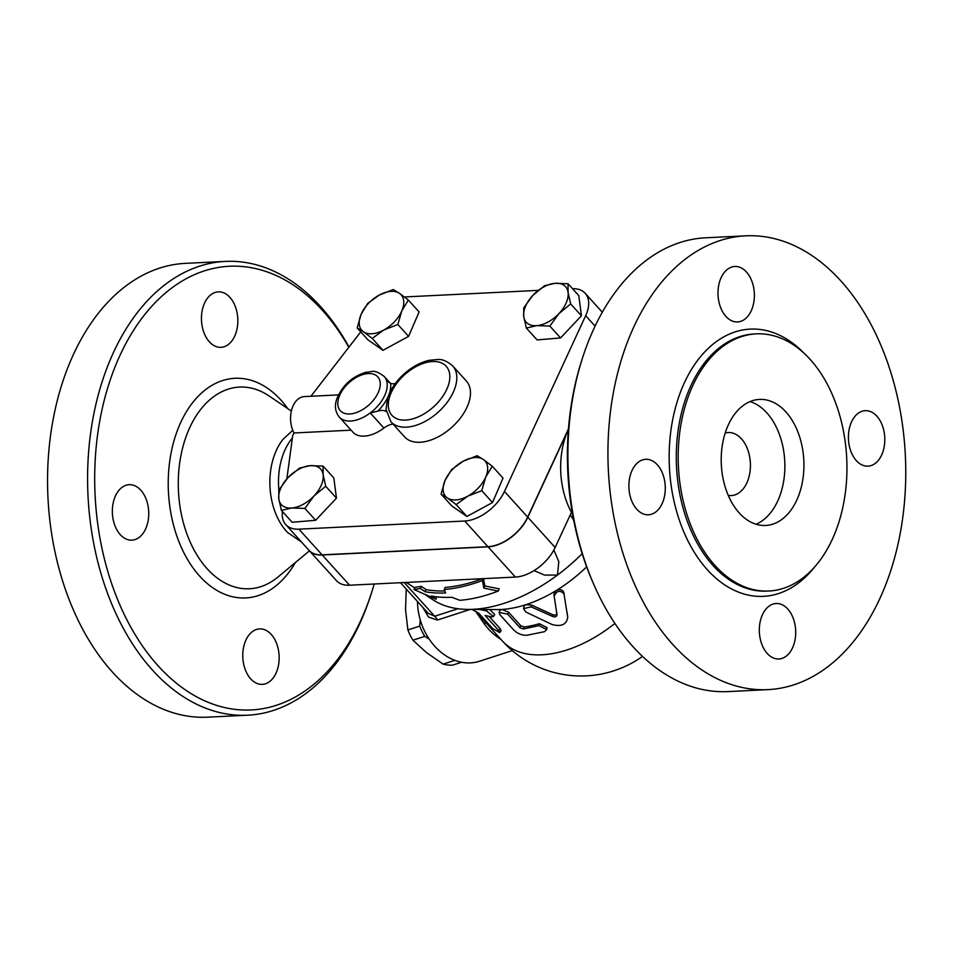 <?xml version="1.0" encoding="UTF-8"?>
<svg xmlns="http://www.w3.org/2000/svg" width="953" height="953" viewBox="0 0 953 953"><rect width="100%" height="100%" fill="white"/><g stroke="black" fill="none" stroke-linecap="round" stroke-linejoin="round"><path stroke-width="1.43" d="M348.965 346.999A227.171 148.68 87.2 0 0 225.337 261.408L185.311 263.373A227.171 148.68 87.2 0 0 73.5 354.313A227.171 148.68 87.2 0 0 67.46 595.184A227.171 148.68 87.2 0 0 207.611 717.168L247.637 715.203A227.171 148.68 87.2 0 0 370.622 595.577L371.456 593.004A222.12 145.38 87.2 0 0 374.195 583.998M204.609 302.983A27.768 18.167 -92.8 0 1 218.273 291.868A27.768 18.167 -92.8 0 1 237.785 318.707A27.768 18.167 -92.8 0 1 221.001 347.333A27.768 18.167 -92.8 0 1 203.871 332.43A27.768 18.167 -92.8 0 1 204.609 302.983M245.934 640.011A27.768 18.167 -92.8 0 1 259.597 628.897A27.768 18.167 -92.8 0 1 279.11 655.735A27.768 18.167 -92.8 0 1 262.325 684.361A27.768 18.167 -92.8 0 1 245.195 669.459A27.768 18.167 -92.8 0 1 245.934 640.011M115.516 495.81A27.768 18.167 -92.8 0 1 129.179 484.696A27.768 18.167 -92.8 0 1 148.692 511.535A27.768 18.167 -92.8 0 1 131.907 540.16A27.768 18.167 -92.8 0 1 114.777 525.258A27.768 18.167 -92.8 0 1 115.516 495.81M292.762 430.327L283.041 439.297A58.05 38.001 87.2 0 0 276.489 450.054A58.05 38.001 87.2 0 0 287.627 532.513L301.482 541.995M348.774 347.249A222.12 145.38 87.2 0 0 120.066 355.183A222.12 145.38 87.2 0 0 167.406 675.332A222.12 145.38 87.2 0 0 371.456 593.004M225.337 261.408A227.171 148.68 87.2 0 0 113.526 352.348A227.171 148.68 87.2 0 0 107.498 593.219A227.171 148.68 87.2 0 0 247.637 715.203M292.392 437.999A58.05 38.001 87.2 0 0 285.126 449.625A58.05 38.001 87.2 0 0 278.86 490.045M728.247 495.381A31.556 20.644 87.2 0 0 731.296 495.572A31.556 20.644 87.2 0 0 746.83 482.945A31.556 20.644 87.2 0 0 747.664 449.482A31.556 20.644 87.2 0 0 728.199 432.543A31.556 20.644 87.2 0 0 725.185 433.043M756.051 524.233A63.101 41.301 87.2 0 0 784.76 461.359A63.101 41.301 87.2 0 0 750.023 401.594M728.414 424.681A63.101 41.301 -92.8 0 1 759.47 399.414A63.101 41.301 -92.8 0 1 803.82 460.418A63.101 41.301 -92.8 0 1 765.664 525.472A63.101 41.301 -92.8 0 1 726.734 491.593A63.101 41.301 -92.8 0 1 728.414 424.681M633.888 326.772A227.171 148.68 87.2 0 0 627.848 567.643A227.171 148.68 87.2 0 0 767.999 689.627A227.171 148.68 87.2 0 0 905.35 455.427A227.171 148.68 87.2 0 0 745.699 235.832A227.171 148.68 87.2 0 0 633.888 326.772M632.053 470.425A27.768 18.167 -92.8 0 1 645.729 459.31A27.768 18.167 -92.8 0 1 665.242 486.149A27.768 18.167 -92.8 0 1 648.445 514.775A27.768 18.167 -92.8 0 1 631.315 499.86A27.768 18.167 -92.8 0 1 632.053 470.425M762.483 614.625A27.768 18.167 -92.8 0 1 776.147 603.511A27.768 18.167 -92.8 0 1 795.66 630.35A27.768 18.167 -92.8 0 1 778.875 658.976A27.768 18.167 -92.8 0 1 761.745 644.061A27.768 18.167 -92.8 0 1 762.483 614.625M851.577 421.798A27.768 18.167 -92.8 0 1 865.253 410.683A27.768 18.167 -92.8 0 1 884.765 437.522A27.768 18.167 -92.8 0 1 867.969 466.148A27.768 18.167 -92.8 0 1 850.838 451.234A27.768 18.167 -92.8 0 1 851.577 421.798M721.159 277.597A27.768 18.167 -92.8 0 1 734.823 266.483A27.768 18.167 -92.8 0 1 754.335 293.321A27.768 18.167 -92.8 0 1 737.551 321.947A27.768 18.167 -92.8 0 1 720.42 307.033A27.768 18.167 -92.8 0 1 721.159 277.597M692.891 385.405A128.726 84.257 87.2 0 0 689.472 521.899A128.726 84.257 87.2 0 0 768.892 591.015A128.726 84.257 87.2 0 0 846.717 458.31A128.726 84.257 87.2 0 0 756.241 333.872A128.726 84.257 87.2 0 0 692.891 385.405M745.699 235.832L705.673 237.797A227.171 148.68 87.2 0 0 593.85 328.737A227.171 148.68 87.2 0 0 582.688 357.423L581.854 359.996A222.12 145.38 87.2 0 0 592.778 582.128L593.85 584.606A227.171 148.68 87.2 0 0 727.973 691.592L767.999 689.627M582.688 357.423A227.171 148.68 87.2 0 0 593.85 584.606M406.24 588.787L405.561 609.849L407.884 629.945A52.379 41.122 72.1 0 0 412.911 640.202L426.527 652.65L443.145 664.134A52.379 41.122 72.1 0 0 452.425 665.194L461.562 662.24M429.267 639.189L424.776 636.354A52.379 41.122 -107.9 0 1 419.749 626.097L420.249 619.831M419.749 626.097L407.884 629.945M424.776 636.354L412.911 640.202M454.867 660.346L443.145 664.134M447.338 497.919L441.084 494.083L445.063 480.443A26.505 15.653 -42.1 0 0 447.338 497.919A26.505 15.653 -42.1 0 0 467.673 496.215L456.165 504.59L447.338 497.919M451.603 469.65L463.11 461.264A26.505 15.653 -42.1 0 0 445.063 480.443L451.603 469.65M477.191 455.713L483.457 459.56A26.505 15.653 -42.1 0 0 463.11 461.264L477.191 455.713M485.732 477.024L481.753 490.664L467.673 496.215A26.505 15.653 -42.1 0 0 485.732 477.024A26.505 15.653 -42.1 0 0 483.457 459.56L492.272 466.231L485.732 477.024M287.901 477.715L299.611 468.066L310.07 465.66A26.505 15.653 -42.1 0 0 287.901 477.715A26.505 15.653 -42.1 0 0 278.8 498.884L278.764 490.211L287.901 477.715M323.091 466.088L323.127 474.761A26.505 15.653 -42.1 0 0 310.07 465.66L323.091 466.088L333.836 477.965L336.469 498.145L325.735 486.268L314.025 495.917A26.505 15.653 -42.1 0 0 323.127 474.761L325.735 486.268M291.856 507.985L281.397 510.391L278.8 498.884A26.505 15.653 -42.1 0 0 291.856 507.985A26.505 15.653 -42.1 0 0 314.025 495.917L304.877 508.414L291.856 507.985M399.545 293.381L408.361 300.052L401.821 310.857A26.505 15.653 -42.1 0 0 399.545 293.381A26.505 15.653 -42.1 0 0 379.199 295.096L393.279 289.545L399.545 293.381M397.842 324.485L383.761 330.036A26.505 15.653 -42.1 0 0 401.821 310.857L397.842 324.485L408.587 336.361L382.987 350.299L372.242 338.422L363.427 331.751A26.505 15.653 -42.1 0 0 383.761 330.036L372.242 338.422M361.139 314.276L367.679 303.471L379.199 295.096A26.505 15.653 -42.1 0 0 361.139 314.276A26.505 15.653 -42.1 0 0 363.427 331.751L357.172 327.915L361.139 314.276M492.272 466.231L503.017 478.108L492.498 502.541L481.753 490.664M492.498 502.541L466.899 516.466L456.165 504.59M466.899 516.466L451.817 505.96L441.084 494.083M336.469 498.145L315.622 520.29L292.142 522.268L281.397 510.391M315.622 520.29L304.877 508.414M382.987 350.299L367.906 339.792L357.172 327.915M408.587 336.361L419.106 311.929L408.361 300.052M338.446 394.911L304.341 396.591A22.717 14.867 87.2 0 0 291.749 409.492A22.717 14.867 87.2 0 0 293.965 432.972L351.097 430.16M558.97 313.585L549.833 326.069L536.801 325.64A26.505 15.653 -42.1 0 0 558.97 313.585A26.505 15.653 -42.1 0 0 568.083 292.416L570.68 303.924L558.97 313.585M526.342 328.046L523.745 316.539A26.505 15.653 -42.1 0 0 536.801 325.64L526.342 328.046L537.087 339.923L560.567 337.946L549.833 326.069M523.709 307.879L532.858 295.382A26.505 15.653 -42.1 0 0 523.745 316.539L523.709 307.879M555.027 283.315L568.048 283.744L568.083 292.416A26.505 15.653 -42.1 0 0 555.027 283.315A26.505 15.653 -42.1 0 0 532.858 295.382L544.556 285.721L555.027 283.315M570.68 303.924L581.425 315.8L578.793 295.621L568.048 283.744M581.425 315.8L560.567 337.946M389.134 394.077A32.819 19.382 -42.1 0 0 390.575 383.368L385.929 379.02A30.293 17.893 -42.1 0 0 384.226 376.471C373.076 368.334 372.516 372.313 366.166 372.218C352.241 376.411 342.472 385.25 336.862 398.735C334.372 405.752 335.182 411.875 339.292 417.104A30.293 17.893 -42.1 0 0 370.252 412.947L377.722 411.172A32.819 19.382 -42.1 0 0 388.145 396.543M392.993 424.085A15.141 8.946 -42.1 0 0 383.916 428.052A30.293 17.893 137.9 0 1 352.955 432.209L339.292 417.104M386.096 410.409A44.172 26.088 -42.1 0 0 386.036 411.482A15.141 8.946 -42.1 0 0 377.722 411.172M390.575 383.368A15.141 8.946 -42.1 0 0 395.245 383.606M452.687 365.904L466.351 381.009A41.646 24.599 137.9 0 1 451.96 427.182A41.646 24.599 137.9 0 1 404.572 436.879L390.909 421.774A41.646 24.599 -42.1 0 0 438.297 412.077A41.646 24.599 -42.1 0 0 452.687 365.904C447.267 361.247 442.335 359.114 437.88 359.495L429.255 360.294C419.928 362.474 411.184 367.334 403.024 374.886C395.531 381.986 390.385 389.753 387.597 398.163L386.013 409.302L390.909 421.774M571.407 512.273A68.151 44.6 87.2 0 1 568.405 429.434L527.819 517.253A35.332 20.871 137.9 0 1 488.067 546.843L322.245 555.003A35.332 20.871 137.9 0 1 309.106 550.429L336.433 580.639A35.332 20.871 -42.1 0 0 349.572 585.213L515.394 577.065A35.332 20.871 -42.1 0 0 555.146 547.475L572.014 511.118M572.527 288.699A35.332 20.871 137.9 0 1 585.19 293.298A35.332 20.871 137.9 0 1 585.666 315.693L504.459 491.426A35.332 20.871 137.9 0 1 464.707 521.017L298.885 529.165A35.332 20.871 137.9 0 1 285.745 524.591L308.963 550.274A35.332 20.871 -42.1 0 0 322.102 554.849L487.936 546.7A35.332 20.871 -42.1 0 0 527.688 517.11L568.441 428.898M285.745 524.591A35.332 20.871 137.9 0 1 282.433 511.535M286.853 478.859L292.702 435.7L293.965 432.972M310.928 396.269L360.746 331.87M404.477 297.014A35.332 20.871 137.9 0 1 406.216 296.871L538.207 290.379M498.181 591.074L483.838 588.12L482.397 580.544A144.511 85.353 137.9 0 1 444.241 589.49L445.599 592.957A142.914 84.4 137.9 0 1 425.062 591.694L420.356 588.477L414.043 589.562L436.033 599.211L431.328 595.994A140.77 83.137 -42.1 0 0 451.853 597.281L459.882 600.319A139.174 82.196 -42.1 0 0 498.181 591.074L499.205 588.859L484.839 585.952L483.838 588.12M425.062 591.694L426.039 589.585A140.329 82.875 -42.1 0 0 444.813 590.955M420.356 588.477L421.333 586.369L426.039 589.585M444.241 589.49L445.194 587.417A141.937 83.828 -42.1 0 0 482.516 578.674M482.397 580.544L483.278 578.638M483.469 578.626L484.839 585.952M414.043 589.562L415.067 587.346L421.333 586.369M436.033 599.211L436.569 596.804M564.259 594.088C560.161 589.847 556.802 590.526 554.181 596.137L556.993 614.828C556.695 616.567 555.396 617.175 553.085 616.651L531.202 606.882L523.495 608.598L525.877 612.04L552.144 624.56C561.388 626.919 566.582 624.489 567.75 617.258L563.688 592.158M523.495 608.598L524.102 606.108L525.746 604.75L531.44 605.012L553.109 614.864C555.385 615.412 556.659 614.816 556.921 613.089M566.975 612.076L567.547 615.59M554.753 599.937L553.884 594.505L556.123 590.586C559.959 588.883 562.52 589.55 563.783 592.575L563.985 593.231M479.728 609.479L486.423 610.909L493.535 616.531L491.891 616.948L485.113 615.507L498.776 630.612L499.694 632.625L492.558 628.408L478.894 613.303L472.033 609.443M489.187 616.484L500.182 628.646L501.123 630.672L499.694 632.625M489.782 609.551L494.726 614.542L493.535 616.531M507.675 614.149L499.062 612.374L499.825 614.625L513.488 629.73C517.229 633.483 521.66 635.341 526.806 635.294L544.449 631.684L546.76 629.516L538.981 625.633L523.352 629.004L519.969 627.741L507.675 614.149L508.497 612.136L520.791 625.728L524.126 627.003A106.009 62.612 -42.1 0 0 539.386 623.715L547.082 627.646L546.76 629.516M499.062 612.374L500.051 610.325L501.886 609.443L508.497 612.136M586.655 566.844A106.009 62.612 137.9 0 1 556.123 590.586A106.009 62.612 137.9 0 1 526.127 604.607A106.009 62.612 137.9 0 1 501.886 609.443L501.886 609.443A106.009 62.612 137.9 0 1 496.823 609.586L468.066 609.42A131.252 77.515 137.9 0 1 433.555 600.152L426.003 595.232M614.899 623.405A106.009 62.612 137.9 0 1 502.493 641.095A106.009 106.009 0 0 0 642.513 656.391M573.67 520.195L570.275 514.751M553.872 550.024L558.815 561.686L557.445 575.088L544.449 575.064L534.037 570.609M582.164 553.657A131.252 77.515 137.9 0 1 557.445 575.088A131.252 77.515 137.9 0 1 468.066 609.42M486.113 622.988A40.383 9.518 -35.8 0 0 484.076 623.584A55.524 43.6 72.1 0 0 500.885 639.32M476.035 611.933L484.076 623.584M422.858 607.442L428.564 617.127L437.391 620.046A7.576 5.944 72.1 0 0 434.687 616.246L428.088 613.22M512.297 650.613L479.442 661.251A55.524 43.6 -107.9 0 1 417.485 601.486M291.356 411.065L269.187 396.031A100.958 66.079 87.2 0 0 189.802 427.492A100.958 66.079 87.2 0 0 196.127 553.633A100.958 66.079 87.2 0 0 278.085 576.934L309.451 550.81M287.818 408.67A109.952 71.963 87.2 0 0 180.784 422.31A109.952 71.963 87.2 0 0 196.675 572.658A109.952 71.963 87.2 0 0 295.382 562.52M803.963 353.146A133.777 87.557 87.2 0 0 684.433 382.665A133.777 87.557 87.2 0 0 698.597 558.768A133.777 87.557 87.2 0 0 814.481 567.154M768.892 591.015L766.986 591.11A128.726 84.257 -92.8 0 1 687.566 521.994A128.726 84.257 -92.8 0 1 690.985 385.5A128.726 84.257 -92.8 0 1 754.335 333.967L756.241 333.872M383.916 428.052L370.252 412.947A30.293 17.893 -42.1 0 0 385.929 379.02L389.169 382.594M339.959 394.709A25.243 14.903 137.9 0 1 374.874 374.708A25.243 14.903 137.9 0 1 366.107 407.241A25.243 14.903 137.9 0 1 343.175 412.828A25.243 14.903 137.9 0 1 339.959 394.709M391.433 392.171A36.595 21.621 137.9 0 1 403.738 375.542A36.595 21.621 137.9 0 1 449.256 371.992A36.595 21.621 137.9 0 1 415.079 418.129A36.595 21.621 137.9 0 1 391.433 392.171M595.089 326.105L585.666 315.693M527.688 517.11L504.459 491.426M487.936 546.7L464.707 521.017M322.102 554.849L298.885 529.165M531.44 605.012L531.202 606.882M553.884 594.505L554.181 596.137M553.109 614.864L553.085 616.651M500.182 628.646L498.776 630.612M487.281 609.527L486.423 610.909M539.386 623.715L538.981 625.633M524.126 627.003L523.352 629.004M520.791 625.728L519.969 627.741M527.819 517.253L555.146 547.475M437.391 620.046L470.186 609.432M457.916 608.729L434.687 616.246L404.191 582.533M322.245 555.003L349.572 585.213M488.067 546.843L515.394 577.065M390.396 383.297L384.226 376.471M602.308 312.227L585.19 293.298M476.178 612.005L502.481 641.083M414.781 587.953L406.276 582.426M428.111 613.244L400.498 582.712"/></g></svg>
